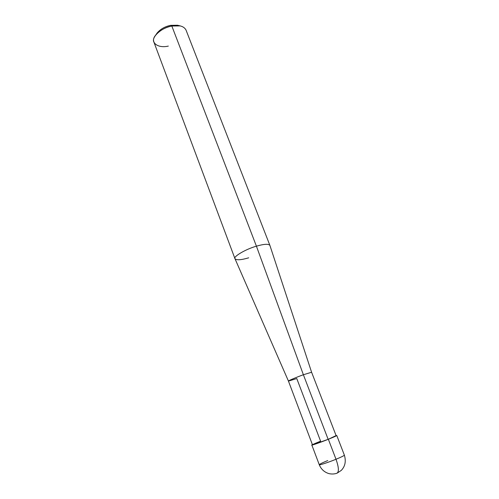 <?xml version="1.0" encoding="UTF-8"?>
<svg xmlns="http://www.w3.org/2000/svg" width="499" height="499" viewBox="0 0 499 499"><rect width="100%" height="100%" fill="white"/><g stroke="black" fill="none" stroke-linecap="round" stroke-linejoin="round"><path stroke-width="0.75" d="M336.095 435.596C337.811 435.278 335.228 436.5 328.348 439.27L336.008 459.261C338.727 466.995 339.095 471.617 337.112 473.127C339.095 471.617 338.727 466.995 336.008 459.261C328.635 462.311 318.618 465.555 319.266 464.725C318.618 465.555 328.635 462.311 336.008 459.261C341.254 457.103 344.042 455.73 344.372 455.138C344.042 455.73 341.254 457.103 336.008 459.261L328.348 439.27C319.291 442.881 308.769 446.437 312.411 444.64L311.844 445.033C311.127 445.644 320.988 442.22 328.348 439.27L336.095 435.596M327.756 460.552C322.479 462.716 319.647 464.107 319.266 464.725L311.844 445.033M336.875 473.171L337.112 473.127C337.38 473.052 333.831 474.742 328.91 473.607C324.331 472.197 321.113 469.241 319.266 464.725M178.293 25.424L170.596 25.349L171.831 26.029L256.417 246.175L303.386 374.743L328.142 439.326C321.156 442.12 311.788 445.376 312.468 444.796L288.447 381.093C287.549 381.03 296.462 377.225 303.386 374.743C296.443 377.232 287.518 381.043 288.447 381.093L296.774 378.554L320.595 441.178C314.195 443.748 311.669 444.94 313.023 444.74L328.142 439.326L303.386 374.743L311.601 372.248L303.386 374.743L256.417 246.175C245.664 249.169 232.902 256.779 234.973 258.694C236.476 260.353 241.048 260.06 248.695 257.815M288.447 381.093L234.992 258.744C232.759 256.866 245.558 249.201 256.417 246.175C264.096 243.974 268.593 243.718 269.903 245.414L311.601 372.248L336.158 435.752L328.142 439.326M234.973 258.694L153.935 42.166C150.941 37.475 161.526 27.57 171.831 26.029C165.001 27.457 159.574 30.558 155.538 35.323C149.563 42.272 157.653 48.659 168.325 46.089M156.655 33.689L157.079 33.071C160.429 29.104 164.938 26.528 170.596 25.349C164.495 26.665 159.848 29.441 156.655 33.689M269.884 245.365C268.481 243.724 263.996 243.999 256.417 246.175L171.831 26.029C179.066 24.794 183.775 26.098 185.971 29.934L269.884 245.365M180.214 25.898L171.831 26.029L170.596 25.349L177.563 25.243L180.214 25.898M337.324 473.04L341.316 470.364C345.171 466.316 346.187 461.238 344.372 455.138L336.781 435.515M155.538 35.323L157.079 33.071"/></g></svg>
